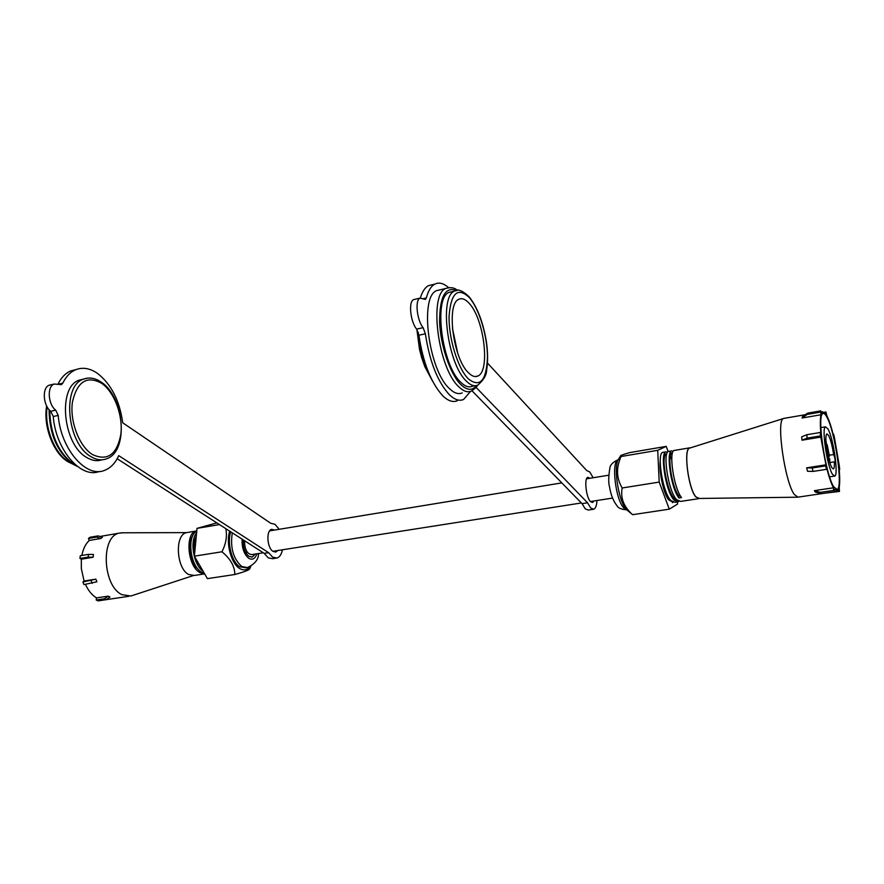 <?xml version="1.0" encoding="UTF-8"?>
<svg xmlns="http://www.w3.org/2000/svg" width="884" height="884" viewBox="0 0 884 884"><rect width="100%" height="100%" fill="white"/><g stroke="black" fill="none" stroke-linecap="round" stroke-linejoin="round"><path stroke-width="1.33" d="M244.514 540.699L244.492 540.975C244.746 549.594 247.177 554.135 251.796 554.588L263.299 552.787M193.088 575.661L130.887 596.004L122.036 594.7C102.677 586.18 100.489 536.511 119.097 533.163L123.053 532.776M203.154 571.307C193.309 564.964 189.618 540.688 196.591 532.953M196.789 530.875L196.115 531.019C184.944 533.008 187.309 566.699 200.193 572.721L204.646 573.882L194.414 575.462L188.657 574.49C176.281 568.434 174.546 534.787 186.38 532.665L187.817 532.422M196.756 531.218C186.69 535.45 189.972 566.777 202.071 572.434L204.337 573.34M196.215 536.897L194.988 549.749M100.909 538.466L102.389 537.262L98.08 535.881L89.958 537.284L88.455 538.489L89.229 540.478L100.909 538.466L96.588 537.085L88.455 538.489M81.858 555.461C83.151 548.853 85.615 543.859 89.229 540.478M93.096 557.263L93.45 554.511L88.499 554.356L80.311 555.716L79.947 558.456L81.328 559.207L93.096 557.263L88.146 557.108L79.947 558.456M84.068 580.998L95.87 579.153L96.897 581.783L83.936 584.6L82.908 581.981L84.068 580.998L81.339 568.611L81.328 559.207M128.821 596.302L98.002 600.899L96.223 599.993L96.489 597.893C92.035 595.219 88.356 590.711 85.428 584.368M96.489 597.893L108.235 596.136L104.411 598.777L96.223 599.993M104.411 598.777L106.168 599.684L109.992 597.054L108.235 596.136M106.036 599.706L104.566 599.927M201.22 567.97L200.745 569.163M199.861 570.887L199.099 572.036M201.143 567.826L200.646 569.053M199.751 570.788L198.977 571.948M200.569 566.843L196.579 559.97M194.657 553.318C193.486 546.367 194.027 540.677 196.281 536.223M198.635 569.716C190.248 563.539 187.121 543.273 192.723 535.914M202.944 570.954L202.248 570.6M120.589 597.529L111.903 598.811M88.146 557.108L88.499 554.356M96.588 537.085L98.08 535.881M95.87 579.153L82.908 581.981M92.157 583.329L91.118 580.7M250.139 566.633C247.166 570.169 243.708 570.799 239.752 568.545C231.265 563.881 225.696 543.306 229.696 531.162M225.829 528.676C227.287 536.113 225.995 543.815 221.95 551.771C230.437 558.732 234.735 566.312 234.846 574.512L207.397 578.633L194.381 556.169L197.022 528.367L216.834 522.875M246.128 567.771L239.895 566.821C231.917 562.445 226.801 542.975 230.735 531.825M243.199 539.848C242.945 547.472 244.89 552.997 249.012 556.412L252.227 557.019L255.343 554.036M221.95 551.771L194.381 556.169M234.846 574.512C243.973 571.992 248.923 570.136 249.664 568.92L250.846 566.257M219.453 524.566L197.022 528.367M198.812 564.412L194.933 557.119M194.458 555.329L194.049 545.815M83.615 379.07L79.151 380.164C57.427 386.905 62.786 444.42 86.588 457.393C91.958 460.674 97.085 461.481 101.947 459.802M277.896 550.5L275.885 551.981L273.057 551.406C267.056 548.058 265.951 530.389 271.642 529.361L274.67 530.024M282.438 549.793C281.466 554.412 279.631 557.163 276.946 558.036L272.648 557.174L268.603 552.666L118.732 455.647C115.318 463.205 110.555 468.111 104.456 470.398C86.223 478.255 60.764 449.116 58.222 415.425L55.725 410.176C47.968 404.397 46.896 386.441 54.123 384.054L61.427 384.584L62.808 383.159C66.035 376.518 70.289 372.065 75.571 369.777C82.665 366.971 90.013 368.197 97.616 373.479C111.285 384.264 119.649 400.706 122.721 422.795L270.736 523.273L274.99 524.3L279.2 529.284M275.952 558.191L272.548 558.71L268.239 557.848L264.183 553.362L268.603 552.666M264.183 553.362L117.185 458.741M99.351 471.437C81.063 479.017 55.769 450 53.261 416.53L50.753 411.292C42.996 405.535 41.935 387.601 49.172 385.214L50.963 384.794M58.09 383.899C61.316 377.49 65.526 373.17 70.698 370.937L76.168 369.534M833.722 486.808L837.126 489.482C843.358 487.891 835.071 430.795 826.695 416.784C825.192 414.055 823.921 412.972 822.882 413.535C816.606 414.695 825.324 474.178 833.722 486.808M690.161 447.945L689.365 448.199C683.442 450.31 688.47 488.664 695.785 496.709L698.802 498.466L797.191 497.206M784.351 418.32L783.235 418.596C776.119 421.071 784.837 481.725 794.252 494.432L797.987 497.195M671.542 453.404L670.426 452.067M669.022 451.326L668.348 451.437C662.58 452.498 668.227 491.736 676.812 499.814L680.625 501.416L698.371 498.72M690.658 447.79L689.553 447.868C683.277 449.039 688.26 488.62 695.796 496.918L699.377 498.454M674.735 450.365L674.061 450.475C668.768 451.47 673.332 487.139 681.498 497.593L678.89 497.99C670.702 487.548 666.16 451.912 671.486 450.906L673.221 451.271M678.868 501.338L678.05 501.814L674.216 500.211C665.608 492.145 659.972 452.939 665.774 451.868L662.646 452.398C656.801 453.47 662.414 492.642 671.055 500.698L674.912 502.289L677.21 501.935M665.774 451.868L667.508 452.199M669.586 454.774L671.763 459.569M675.387 498.023L675.089 498.985M673.144 502.222L672.337 502.687M814.385 490.642L815.236 492.001L821.236 493.736L834.551 491.758L834.297 489.161L837.457 491.305L838.872 488.896L839.48 491.427L839.192 487.493C839.899 483.261 839.877 476.929 839.104 468.465L839.689 469.514L839.358 466.233L834.452 437.646L833.667 434.353L833.424 435.326C831.28 426.806 829.126 420.342 826.949 415.933L825.888 411.966L826.131 414.452L822.529 411.734L821.369 413.48L820.739 410.872L821.004 414.751C820.164 418.64 820.12 424.928 820.86 433.635L820.208 432.497L820.551 435.889L825.932 464.818L806.672 467.835L807.512 471.26L813.037 471.426L826.496 469.338L826.772 468.266C829.026 477.128 831.258 483.636 833.479 487.791L814.385 490.642L820.396 492.377L833.734 490.388L833.479 487.791M821.192 437.027L801.987 440.199L807.114 438.11L820.551 435.889M820.208 432.497L806.805 434.729L801.678 436.829L801.987 440.199M821.004 414.751L802.064 418.01L807.147 414.43L820.374 412.143M820.739 410.872L807.534 413.159L802.462 416.729L802.064 418.01M665.144 455.359L664.105 454.619M670.846 454.453L669.829 453.68M664.37 458.376L663.63 457.105M667.221 497.604L670.901 500.543M670.094 457.581L669.365 456.299M666.735 453.989L666.216 454.1C659.983 455.415 668.414 499.869 676.669 499.67M671.928 453.138L671.928 453.138C667.144 454.044 671.343 486.476 678.868 496.001L678.89 497.99M680.326 495.78L678.868 496.001M806.672 467.835L812.197 468.001L825.667 465.89L825.932 464.818M825.667 465.89L826.496 469.338M833.734 490.388L834.551 491.758M806.805 434.729L807.114 438.11M812.197 468.001L813.037 471.426M820.396 492.377L821.236 493.736M825.413 493.117L839.48 491.427M824.429 412.22L825.888 411.966M807.534 413.159L807.147 414.43M660.26 460.531C658.823 471.968 663.729 494.499 668.845 500.012L672.083 501.626M669.707 460.785L669.166 459.558M619.264 457.989L618.015 460.034C613.385 469.282 619.065 502.488 626.524 509.648L632.59 514.687C623.728 506.775 620.259 497.869 622.192 487.979C616.38 478.288 616.015 467.802 621.098 456.509L620.38 456.166C620.17 455.514 623.452 454.288 630.237 452.509L666.216 446.376L657.718 450.299L659.188 482.089L669.298 509.173L677.553 504.057L677.442 501.935M621.098 456.509L657.718 450.299M668.105 451.569L666.216 446.376M632.59 514.687L669.298 509.173M622.192 487.979L659.188 482.089M665.84 454.343L664.503 453.437M825.269 443.812L826.485 443.613L825.38 440.906M825.733 446.088L827.159 445.856L827.214 444.785L829.435 456.243L827.159 445.856M827.976 455.702L829.026 455.536M828.562 458.221L829.689 458.807L829.822 462.785M829.391 461.337L829.28 458.1M825.015 440.961L825.921 440.818L825.258 439.945C824.827 441.989 825.225 444.707 826.452 448.089L826.673 448.387C828.054 457.271 829.756 463.702 831.8 467.669L833.424 468.973C834.231 468.421 834.54 466.045 834.352 461.846L834.982 462.675C835.391 460.663 834.993 457.989 833.811 454.663L829.291 455.072M827.91 428.862L825.479 426.817C821.424 427.624 827.026 465.934 832.463 474.288L834.728 476.089C838.761 475.106 833.347 437.801 827.91 428.862M833.601 454.387C832.253 445.724 830.573 439.37 828.562 435.326L826.849 433.9C826.065 434.431 825.755 436.74 825.921 440.818M829.833 462.564L834.352 461.846M825.921 440.796L826.485 443.613M825.49 445.061L827.214 444.785M828.142 456.453L829.435 456.243M468.299 372.606C471.791 376.175 474.951 377.313 477.791 376.031C490.498 371.545 484.156 318.947 469.194 303.367C465.393 299.135 461.923 297.786 458.774 299.322C446.122 303.809 453.116 358.473 468.299 372.606M457.713 353.18L452.365 327.975M452.409 291.609L448.95 292.416C433.282 297.963 441.901 365.136 460.674 382.164C464.94 386.43 468.818 387.789 472.288 386.242L474.73 385.756M440.486 289.709L436.63 290.626C419.226 296.748 428.607 370.164 449.392 388.551C454.089 393.137 458.354 394.596 462.188 392.905M590.026 478.266L587.86 477.327C583.937 478.056 586.092 497.615 590.556 501.692L592.578 502.499L593.871 501.007M448.508 287.598C443.514 283.178 438.928 282.029 434.762 284.14C431.038 286.195 428.232 290.792 426.342 297.941L425.436 299.411L419.977 298.118C414.795 300.129 416.939 320.461 423.127 327.666L425.37 333.798C429.58 361.423 437.547 381.7 449.271 394.629C454.531 399.723 459.304 401.336 463.592 399.469L470.531 391.402M414.828 299.333L413.535 299.632C408.309 301.643 410.43 321.942 416.651 329.113L418.906 335.235C423.093 362.805 431.083 383.026 442.873 395.91C448.155 400.982 452.962 402.585 457.282 400.717M593.142 477.747L589.805 471.99L586.755 470.564L487.471 363.059M476.034 387.358L587.529 502.786L590.711 508.013L593.783 509.239C595.606 508.444 596.667 505.537 596.987 500.51M471.99 390.783L582.048 503.648L585.241 508.852L588.346 510.068L593.109 509.339M432.873 284.593L428.453 285.642C424.983 287.543 422.287 291.643 420.364 297.952M587.529 502.786L582.048 503.648M242.072 539.13C241.796 548.003 244.061 554.412 248.857 558.368C252.459 560.268 255.156 558.743 256.946 553.782M258.537 553.528C258.658 559.296 254.957 563.981 247.421 567.583L241.829 566.534C233.232 558.865 230.061 547.627 232.293 532.831M79.151 380.164L83.317 379.192C89.24 376.982 95.24 377.987 101.317 382.197C124.578 397.115 129.152 452.011 106.168 458.94C101.295 460.641 96.168 459.846 90.787 456.542C67.029 443.525 61.648 385.91 83.317 379.192L87.494 378.12M101.715 383.336C86.919 375.269 77.162 381.512 72.433 402.054C69.615 421.403 79.273 446.442 92.477 454.564C107.439 461.415 116.898 454.685 120.843 434.364C123.185 415.723 114.456 392.187 101.715 383.336M47.128 406.861C44.078 427.248 54.631 453.768 68.786 461.912L72.168 463.658M49.725 410.342C50.432 435.016 58.521 453.05 73.958 464.432L76.775 465.945M53.261 416.53L58.222 415.425M50.753 411.292L55.725 410.176M58.709 384.12L62.808 383.159M626.712 509.847C621.33 509.361 618.148 508.057 617.165 505.935C613.352 501.283 610.789 494.808 609.463 486.531C608.347 482.819 608.49 476.587 609.905 467.824C610.314 464.719 613.098 461.989 618.236 459.669C611.01 461.194 615.54 500.123 623.949 508.101L626.69 509.814M418.254 332.318C419.381 345.876 422.497 358.484 427.624 370.142M448.95 292.416L454.475 291.123C457.304 288.56 462.133 290.372 468.951 296.571C477.404 307.223 483.228 322.362 486.432 341.986C487.88 352.484 487.957 361.788 486.664 369.866C486.642 374.893 483.681 379.987 477.802 385.137C474.354 386.673 470.509 385.313 466.266 381.026C447.591 363.932 438.917 296.637 454.475 291.123L457.514 290.317M469.271 297.499C457.691 286.692 450.962 292.913 449.083 316.174C448.553 338.296 457.779 368.23 468.222 378.761C479.824 387.954 486.244 381.037 487.471 357.998C487.67 336.782 479.371 308.969 469.271 297.499M477.415 385.302C477.216 386.595 475.194 388.518 471.36 391.082C467.57 392.75 463.349 391.281 458.685 386.673C438.088 368.175 428.607 294.538 445.801 288.46L449.171 287.554M456.266 290.46C445.182 286.361 439.624 296.936 439.591 322.185C440.53 345.754 450.155 373.932 460.641 384.407C466.94 390.507 472.2 390.905 476.432 385.601M426.342 297.941L423.381 298.626M423.127 327.666L416.651 329.113M425.37 333.798L418.906 335.235M245.653 552.478L247.299 552.213M608.678 475.205L586.578 478.83M561.804 482.896L269.653 530.853M612.557 498.079L590.413 501.537M581.374 502.963L272.88 551.284M186.612 532.621L121.196 532.787M196.115 531.019L186.38 532.665M119.097 533.163L99.925 536.477M251.487 557.141L252.227 557.019M200.513 566.777L199.01 567.009M196.701 567.373L194.811 567.661M46.653 405.977C43.04 426.353 53.427 453.359 68.024 461.802L72.886 464.122M49.084 409.646C49.382 434.398 57.427 452.619 73.195 464.31L77.416 466.454M275.885 551.981L275.233 552.08M49.172 385.214L54.123 384.054M60.753 384.739L61.427 384.584M70.698 370.937L75.571 369.777M836.441 489.581L837.126 489.482M689.365 448.199L783.235 418.596M668.348 451.437L671.486 450.906M674.061 450.475L689.553 447.868M783.434 418.475L805.357 414.695M821.004 411.988L822.529 411.734M798.197 497.117L821.17 493.714M834.551 491.725L836.728 491.405M663.42 463.117L664.105 463.006M618.015 460.034L620.38 456.166M663.431 463.525L664.116 463.227M669.166 461.028L669.884 460.719M820.849 427.591L825.479 426.817M829.601 476.874L834.264 476.156M416.861 329.401L419.491 349.313L421.701 357.777L424.817 366.65L432.42 380.905M436.63 290.626L445.801 288.46C450.619 286.991 454.464 287.609 457.337 290.317M475.261 376.54L477.791 376.031M434.762 284.14L428.453 285.642M419.977 298.118L413.535 299.632"/></g></svg>
